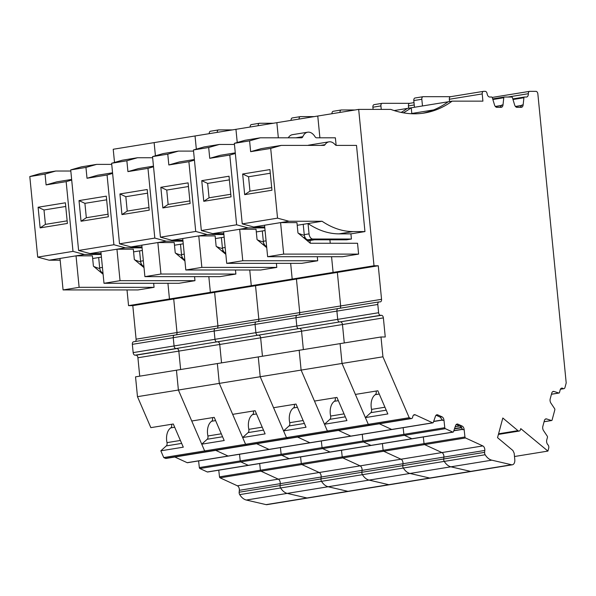 <?xml version="1.0" encoding="UTF-8"?>
<svg xmlns="http://www.w3.org/2000/svg" width="596" height="596" viewBox="0 0 596 596"><rect width="100%" height="100%" fill="white"/><g stroke="black" fill="none" stroke-linecap="round" stroke-linejoin="round"><path stroke-width="0.89" d="M103.108 274.264L93.416 266.166L92.402 255.848L76.035 255.84L79.126 287.324L63.079 289.932L138.011 289.939L154.059 287.332L79.126 287.324M154.059 287.332L153.664 283.294M76.035 255.84L59.995 258.448L63.079 289.932M101.164 254.477L84.438 254.477L49.14 260.206L37.697 257.114L29.8 176.558L40.468 173.503L55.711 171.03L70.82 171.03M60.166 260.214L49.14 260.206M101.424 257.092L92.671 258.515M98.675 257.539L99.681 267.865A5.2 3.248 80.8 0 0 102.981 272.968M143.964 267.09L143.375 267.09M139.62 263.946A114.439 71.453 80.8 0 0 141.528 264.274M55.711 171.03L45.043 174.077L46.101 184.902L66.156 181.646L71.706 180.059M66.156 181.646L72.995 251.378L37.697 257.114M84.438 254.477L72.995 251.378M46.101 184.902L56.717 181.869L71.647 179.441M45.043 174.077L29.8 176.558M38.107 207.237L40.133 227.881L67.4 223.448L65.381 202.804L38.107 207.237L44 209.986L45.415 224.372L67.147 220.848M40.133 227.881L45.415 224.372M65.739 206.462L44 209.986M114.514 162.44L113.218 149.261L154.126 142.615L155.422 155.794L154.126 142.615L195.041 135.97L196.33 149.149L195.041 135.97L235.949 129.325L237.238 142.504L235.949 129.325L276.857 122.679L278.339 137.81L276.857 122.679L317.765 116.034L319.903 137.818L317.765 116.034L358.68 109.388L374.012 265.764L378.266 265.764L381.552 299.311A2.6 1.624 -99.2 0 1 380.337 301.874A2.6 1.624 -99.2 0 1 380.173 301.889L379.19 301.889A2.6 1.624 -99.2 0 0 379.026 301.904A2.6 1.624 -99.2 0 0 377.804 304.474L378.616 312.729A2.6 1.624 -99.2 0 0 380.501 315.306L381.485 315.306A2.6 1.624 -99.2 0 1 383.377 317.892L385.247 336.986L380.993 336.986L176.446 370.205L178.39 390.03L204.651 450.926L163.744 457.572L160.831 450.822L183.292 447.171L173.294 424.002L150.84 427.645L137.475 396.668L135.538 376.851L176.446 370.205L178.39 390.03L137.475 396.668M217.264 132.357A2.6 1.624 -99.2 0 1 218.494 129.921A2.6 1.624 -99.2 0 1 218.657 129.906L232.358 129.906M374.012 265.764L333.097 272.409L331.562 256.712L333.097 272.409L292.189 279.055L290.654 263.358L292.189 279.055L251.281 285.7L249.739 270.003L251.281 285.7L210.373 292.345L208.831 276.648L210.373 292.345L169.458 298.991L167.923 283.294L169.458 298.991L173.719 298.991L177.005 332.538A2.6 1.624 -99.2 0 1 176.349 334.825A2.6 1.624 -99.2 0 0 177.005 332.538L136.097 339.176A2.6 1.624 -99.2 0 1 135.441 341.471M127.015 289.939L128.55 305.636L132.804 305.636L136.097 339.176M378.266 265.764L337.358 272.409L333.097 272.409L337.358 272.409L296.443 279.055L292.189 279.055L296.443 279.055L255.535 285.7L251.281 285.7L255.535 285.7L214.627 292.345L210.373 292.345L214.627 292.345L173.719 298.991L169.458 298.991L128.55 305.636M436.078 415.226L440.213 417.125L442.686 420.433L443.975 420.225L444.787 427.704L403.879 434.35L403.149 427.682L403.879 434.35L362.971 440.995L362.241 434.328L362.971 440.995L322.056 447.641L321.333 440.973L322.056 447.641L281.148 454.286L280.418 447.618L281.148 454.286L240.24 460.924L239.51 454.264L240.24 460.924A1.043 0.648 80.8 0 0 240.799 461.9L248.241 465.32A1.043 0.648 80.8 0 0 248.502 465.364A1.043 0.648 80.8 0 0 248.733 465.245M198.602 460.909L199.332 467.569A1.043 0.648 80.8 0 0 199.883 468.538L281.707 455.255L289.149 458.674A1.043 0.648 80.8 0 0 289.41 458.719A1.043 0.648 80.8 0 0 289.641 458.6M160.831 450.822L166.284 445.905A3.122 1.952 80.8 0 0 166.992 442.634A13.522 8.441 80.8 0 1 170.754 427.883A3.122 1.952 80.8 0 0 171.581 424.277M209.241 133.66A2.6 1.624 -99.2 0 1 210.477 131.224A2.6 1.624 -99.2 0 1 210.641 131.209M380.993 336.986L382.937 356.803L342.03 363.448L340.085 343.631L342.03 363.448L301.114 370.094L299.177 350.277L301.114 370.094L260.206 376.739L258.262 356.922L260.206 376.739L219.298 383.384L217.354 363.56L219.298 383.384L178.39 390.03L191.748 421L214.21 417.356L224.2 440.526L201.739 444.176L204.651 450.926L206.305 451.686L165.397 458.331L163.744 457.572M413.557 415.121L415.3 414.838A3.643 2.272 80.8 0 0 414.384 414.697A3.643 2.272 80.8 0 0 412.708 416.954A2.6 1.624 -99.2 0 1 411.508 418.563L166.053 458.436A2.6 1.624 -99.2 0 1 165.397 458.331M206.961 451.79A2.6 1.624 -99.2 0 1 206.305 451.686L204.651 450.926L245.567 444.281L247.221 445.041L206.305 451.686A2.6 1.624 -99.2 0 0 206.961 451.79M174.829 457.005L187.166 462.682L228.074 456.037L215.737 450.36L228.074 456.037A1.043 0.648 80.8 0 0 228.335 456.082A1.043 0.648 80.8 0 0 228.573 455.962M187.166 462.682A1.043 0.648 80.8 0 0 187.427 462.727A1.043 0.648 80.8 0 0 187.666 462.608M484.615 452.349A2.6 1.624 -99.2 0 0 485.159 454.755A15.608 9.745 -99.2 0 0 491.782 460.172L246.319 500.037A15.608 9.745 -99.2 0 1 239.696 494.62A2.6 1.624 -99.2 0 1 239.16 492.222L239.339 490.314A3.643 2.272 80.8 0 0 237.379 485.8L220.051 477.821L260.959 471.175L278.287 479.154L260.959 471.175L301.867 464.537L319.195 472.509L301.867 464.537L342.782 457.892L360.103 465.863L342.782 457.892L383.69 451.247L401.019 459.218L383.69 451.247L424.598 444.601L441.927 452.573L424.598 444.601L465.506 437.956L482.834 445.927A3.643 2.272 80.8 0 1 484.801 450.442L484.615 452.349L443.707 458.995L443.886 457.087L443.707 458.995L402.799 465.64L402.978 463.733L402.799 465.64L361.884 472.285L362.07 470.378L361.884 472.285L320.976 478.931L321.162 477.023L320.976 478.931L280.068 485.576L280.247 483.669L280.068 485.576L239.16 492.222M498.584 433.799L517.946 430.655L502.815 418.012L497.541 437.673L512.918 450.531L514.169 453.206L514.795 459.65A5.2 3.248 -99.2 0 1 512.359 464.791L307.812 498.01A5.2 3.248 -99.2 0 1 306.985 497.98L287.227 493.391A15.608 9.745 -99.2 0 1 280.612 487.975A2.6 1.624 -99.2 0 1 280.068 485.576A2.6 1.624 -99.2 0 0 280.612 487.975L239.696 494.62M239.339 490.314L280.247 483.669A3.643 2.272 80.8 0 0 278.287 479.154L482.834 445.927M246.319 500.037L266.077 504.626A5.2 3.248 -99.2 0 0 266.896 504.656L307.812 498.01A5.2 3.248 -99.2 0 1 306.985 497.98L266.077 504.626M444.787 427.704A1.043 0.648 80.8 0 0 445.346 428.673L452.789 432.1L411.881 438.745L404.438 435.318A1.043 0.648 80.8 0 1 403.879 434.35A1.043 0.648 80.8 0 0 404.438 435.318L411.881 438.745L370.965 445.391L363.523 441.964A1.043 0.648 80.8 0 1 362.971 440.995A1.043 0.648 80.8 0 0 363.523 441.964L370.965 445.391L330.057 452.029L322.615 448.609A1.043 0.648 80.8 0 1 322.056 447.641A1.043 0.648 80.8 0 0 322.615 448.609L330.057 452.029L207.326 471.965L199.883 468.538M207.326 471.965A1.043 0.648 80.8 0 0 207.587 472.01A1.043 0.648 80.8 0 0 207.825 471.883M218.762 470.192L219.492 476.852L260.4 470.207L259.677 463.546L260.4 470.207A1.043 0.648 80.8 0 0 260.959 471.175A1.043 0.648 80.8 0 1 260.4 470.207L301.308 463.561A1.043 0.648 80.8 0 0 301.867 464.537A1.043 0.648 80.8 0 1 301.308 463.561L342.223 456.923A1.043 0.648 80.8 0 0 342.782 457.892A1.043 0.648 80.8 0 1 342.223 456.923L383.131 450.278A1.043 0.648 80.8 0 0 383.69 451.247A1.043 0.648 80.8 0 1 383.131 450.278L424.039 443.633A1.043 0.648 80.8 0 0 424.598 444.601A1.043 0.648 80.8 0 1 424.039 443.633L464.947 436.987A1.043 0.648 80.8 0 0 465.506 437.956M219.492 476.852A1.043 0.648 80.8 0 0 220.051 477.821M381.552 299.311L340.644 305.957L337.358 272.409L340.644 305.957L299.736 312.602L296.443 279.055L299.736 312.602L258.828 319.247L255.535 285.7L258.828 319.247L217.912 325.893L214.627 292.345L217.912 325.893L177.005 332.538L173.719 298.991L132.804 305.636M99.785 268.595A114.439 71.453 -99.2 0 1 93.81 266.501M377.804 304.474L336.896 311.112L337.709 319.374L336.896 311.112L295.988 317.757L296.793 326.019L295.988 317.757L255.073 324.403L255.885 332.665L255.073 324.403L214.165 331.048L214.977 339.31L214.165 331.048L173.257 337.694L174.069 345.956L173.257 337.694A2.6 1.624 -99.2 0 1 174.479 335.131A2.6 1.624 -99.2 0 1 174.643 335.116A2.6 1.624 -99.2 0 0 174.479 335.131L133.564 341.776A2.6 1.624 -99.2 0 1 133.727 341.761M380.501 315.306L135.046 355.179A2.6 1.624 -99.2 0 1 133.154 352.601L132.349 344.339A2.6 1.624 -99.2 0 1 133.564 341.776M135.046 355.179L136.03 355.179A2.6 1.624 -99.2 0 1 137.914 357.756L139.725 376.173M381.485 315.306L339.593 321.952A2.6 1.624 -99.2 0 1 337.709 319.374A2.6 1.624 -99.2 0 0 339.593 321.952L298.685 328.597A2.6 1.624 -99.2 0 1 296.793 326.019A2.6 1.624 -99.2 0 0 298.685 328.597L257.777 335.243A2.6 1.624 -99.2 0 1 255.885 332.665A2.6 1.624 -99.2 0 0 257.777 335.243L216.862 341.888A2.6 1.624 -99.2 0 1 214.977 339.31A2.6 1.624 -99.2 0 0 216.862 341.888L175.954 348.533A2.6 1.624 -99.2 0 1 174.069 345.956A2.6 1.624 -99.2 0 0 175.954 348.533L176.938 348.533A2.6 1.624 -99.2 0 1 178.83 351.111L180.633 369.527L178.83 351.111L137.914 357.756M144.016 267.619L134.331 259.521L133.318 249.202L116.95 249.202L120.034 280.679L103.995 283.286L178.927 283.294L194.966 280.686L120.034 280.679M194.966 280.686L194.572 276.648M116.95 249.202L100.903 251.803L103.995 283.286M142.079 247.832L125.346 247.832L90.048 253.561L78.605 250.469L70.708 169.912L81.376 166.865L96.619 164.384L111.728 164.384M101.074 253.568L90.048 253.561M142.332 250.447L133.579 251.87M139.583 250.894L140.596 261.219A5.2 3.248 80.8 0 0 143.889 266.323M184.872 260.445L184.291 260.445M180.528 257.301A114.439 71.453 80.8 0 0 182.436 257.628M96.619 164.384L85.951 167.431L87.009 178.256L107.064 175.001L112.614 173.414M107.064 175.001L113.903 244.732L78.605 250.469M125.346 247.832L113.903 244.732M87.009 178.256L97.625 175.224L112.555 172.795M85.951 167.431L70.708 169.912M79.015 200.591L81.041 221.235L108.316 216.802L106.289 196.159L79.015 200.591L84.908 203.34L86.323 217.734L108.055 214.202M81.041 221.235L86.323 217.734M106.647 199.816L84.908 203.34M258.172 125.711A2.6 1.624 -99.2 0 1 259.402 123.275A2.6 1.624 -99.2 0 1 259.565 123.26L273.266 123.26M217.912 325.893A2.6 1.624 -99.2 0 1 217.257 328.18A2.6 1.624 -99.2 0 0 217.912 325.893M199.332 467.569L240.24 460.924A1.043 0.648 80.8 0 0 240.799 461.9L248.241 465.32A1.043 0.648 80.8 0 0 248.502 465.364L289.41 458.719A1.043 0.648 80.8 0 1 289.149 458.674L281.707 455.255A1.043 0.648 80.8 0 1 281.148 454.286A1.043 0.648 80.8 0 0 281.707 455.255L445.346 428.673M201.739 444.176L207.199 439.259A3.122 1.952 80.8 0 0 207.9 435.989A13.522 8.441 80.8 0 1 211.662 421.238A3.122 1.952 80.8 0 0 212.489 417.632M250.156 127.015A2.6 1.624 -99.2 0 1 251.385 124.579A2.6 1.624 -99.2 0 1 251.549 124.564M219.298 383.384L245.567 444.281L247.221 445.041A2.6 1.624 -99.2 0 0 247.869 445.145A2.6 1.624 -99.2 0 1 247.221 445.041L288.129 438.395L286.475 437.635L245.567 444.281L242.654 437.531L265.116 433.881L255.118 410.711L232.656 414.354L219.298 383.384M187.427 462.727L228.335 456.082A1.043 0.648 80.8 0 1 228.074 456.037L268.982 449.399L256.652 443.715L268.982 449.399A1.043 0.648 80.8 0 0 269.243 449.436A1.043 0.648 80.8 0 0 269.481 449.317M287.227 493.391A15.608 9.745 -99.2 0 1 280.612 487.975L321.52 481.33A2.6 1.624 -99.2 0 1 320.976 478.931A2.6 1.624 -99.2 0 0 321.52 481.33A15.608 9.745 -99.2 0 0 328.143 486.746L347.9 491.335L306.985 497.98L287.227 493.391M237.379 485.8L278.287 479.154A3.643 2.272 80.8 0 1 280.247 483.669L321.162 477.023A3.643 2.272 80.8 0 0 319.195 472.509A3.643 2.272 80.8 0 1 321.162 477.023L362.07 470.378A3.643 2.272 80.8 0 0 360.103 465.863A3.643 2.272 80.8 0 1 362.07 470.378L402.978 463.733A3.643 2.272 80.8 0 0 401.019 459.218A3.643 2.272 80.8 0 1 402.978 463.733L443.886 457.087A3.643 2.272 80.8 0 0 441.927 452.573A3.643 2.272 80.8 0 1 443.886 457.087L484.801 450.442M348.72 491.365A5.2 3.248 -99.2 0 1 347.9 491.335L328.143 486.746A15.608 9.745 -99.2 0 1 321.52 481.33L362.428 474.684A2.6 1.624 -99.2 0 1 361.884 472.285A2.6 1.624 -99.2 0 0 362.428 474.684A15.608 9.745 -99.2 0 0 369.051 480.1L388.808 484.69L347.9 491.335A5.2 3.248 -99.2 0 0 348.72 491.365M300.585 456.901L301.308 463.561L300.585 456.901M140.701 261.949A114.439 71.453 -99.2 0 1 134.726 259.856M136.03 355.179L176.938 348.533A2.6 1.624 -99.2 0 1 178.83 351.111L219.738 344.466L221.541 362.882L219.738 344.466A2.6 1.624 -99.2 0 0 217.845 341.888A2.6 1.624 -99.2 0 1 219.738 344.466L260.646 337.828L262.456 356.237L260.646 337.828A2.6 1.624 -99.2 0 0 258.761 335.243A2.6 1.624 -99.2 0 1 260.646 337.828L301.554 331.182L303.364 349.591L301.554 331.182A2.6 1.624 -99.2 0 0 299.669 328.597A2.6 1.624 -99.2 0 1 301.554 331.182L342.469 324.537L344.272 342.946L342.469 324.537A2.6 1.624 -99.2 0 0 340.577 321.952A2.6 1.624 -99.2 0 1 342.469 324.537L383.377 317.892M379.026 301.904L338.118 308.549A2.6 1.624 -99.2 0 0 336.896 311.112A2.6 1.624 -99.2 0 1 338.118 308.549L297.203 315.195A2.6 1.624 -99.2 0 0 295.988 317.757A2.6 1.624 -99.2 0 1 297.203 315.195L256.295 321.84A2.6 1.624 -99.2 0 0 255.073 324.403A2.6 1.624 -99.2 0 1 256.295 321.84L215.387 328.485A2.6 1.624 -99.2 0 0 214.165 331.048A2.6 1.624 -99.2 0 1 215.387 328.485A2.6 1.624 -99.2 0 1 215.551 328.47A2.6 1.624 -99.2 0 0 215.387 328.485L174.479 335.131A2.6 1.624 -99.2 0 0 173.257 337.694L132.349 344.339M184.924 260.974L175.239 252.875L174.226 242.557L157.858 242.557L160.942 274.033L144.903 276.641L219.835 276.648L235.874 274.048L160.942 274.033M235.874 274.048L235.48 270.003M157.858 242.557L141.811 245.157L144.903 276.641M182.987 241.186L166.254 241.186L130.964 246.923L119.52 243.824L111.623 163.267L122.292 160.22L137.527 157.739L152.643 157.746M141.99 246.923L130.964 246.923M183.24 243.809L174.486 245.224M180.491 244.256L181.504 254.574A5.2 3.248 80.8 0 0 184.797 259.677M225.787 253.799L225.199 253.799M221.444 250.655A114.439 71.453 80.8 0 0 223.351 250.983M137.527 157.739L126.859 160.786L127.924 171.611L147.972 168.355L153.522 166.768M147.972 168.355L154.811 238.087L119.52 243.824M166.254 241.186L154.811 238.087M127.924 171.611L138.533 168.579L153.463 166.157M126.859 160.786L111.623 163.267M119.923 193.946L121.949 214.59L149.224 210.157L147.197 189.513L119.923 193.946L125.823 196.702L127.231 211.088L148.97 207.557M121.949 214.59L127.231 211.088M147.555 193.171L125.823 196.702M299.088 119.073A2.6 1.624 -99.2 0 1 300.317 116.63A2.6 1.624 -99.2 0 1 300.481 116.615L314.181 116.615M258.828 319.247A2.6 1.624 -99.2 0 1 258.172 321.535A2.6 1.624 -99.2 0 0 258.828 319.247M242.654 437.531L248.107 432.614A3.122 1.952 80.8 0 0 248.808 429.343A13.522 8.441 80.8 0 1 252.577 414.592A3.122 1.952 80.8 0 0 253.397 410.987M291.064 120.37A2.6 1.624 -99.2 0 1 292.293 117.934A2.6 1.624 -99.2 0 1 292.457 117.919M260.206 376.739L286.475 437.635L288.129 438.395A2.6 1.624 -99.2 0 0 288.784 438.5A2.6 1.624 -99.2 0 1 288.129 438.395L329.037 431.75L327.383 430.99L286.475 437.635L283.562 430.886L306.024 427.235L296.026 404.066L273.564 407.709L260.206 376.739M228.335 456.082L269.243 449.436A1.043 0.648 80.8 0 1 268.982 449.399L309.898 442.753L297.56 437.069L309.898 442.753A1.043 0.648 80.8 0 0 310.158 442.791A1.043 0.648 80.8 0 0 310.389 442.672M389.628 484.719A5.2 3.248 -99.2 0 1 388.808 484.69L369.051 480.1A15.608 9.745 -99.2 0 1 362.428 474.684L403.336 468.039A2.6 1.624 -99.2 0 1 402.799 465.64A2.6 1.624 -99.2 0 0 403.336 468.039A15.608 9.745 -99.2 0 0 409.959 473.455L429.716 478.044L388.808 484.69A5.2 3.248 -99.2 0 0 389.628 484.719M289.41 458.719L330.318 452.073A1.043 0.648 80.8 0 1 330.057 452.029A1.043 0.648 80.8 0 0 330.318 452.073A1.043 0.648 80.8 0 0 330.556 451.954M341.493 450.256L342.223 456.923L341.493 450.256M181.609 255.304A114.439 71.453 -99.2 0 1 175.634 253.211M225.839 254.328L216.147 246.23L215.134 235.912L198.766 235.912L201.85 267.388L185.81 269.995L260.743 270.003L276.79 267.403L201.85 267.388M276.79 267.403L276.388 263.358M198.766 235.912L182.726 238.512L185.81 269.995M223.895 234.541L207.17 234.541L171.871 240.277L160.428 237.178L152.531 156.621L163.2 153.574L178.442 151.093L193.551 151.101M182.898 240.277L171.871 240.277M224.156 237.163L215.394 238.586M221.399 237.61L222.412 247.929A5.2 3.248 80.8 0 0 225.713 253.032M266.695 247.154L266.107 247.154M262.352 244.01A114.439 71.453 80.8 0 0 264.259 244.338M178.442 151.093L167.774 154.141L168.832 164.965L188.887 161.71L194.438 160.123M188.887 161.71L195.726 231.442L160.428 237.178M207.17 234.541L195.726 231.442M168.832 164.965L179.441 161.933L194.378 159.512M167.774 154.141L152.531 156.621M160.838 187.3L162.857 207.944L190.131 203.512L188.105 182.868L160.838 187.3L166.731 190.057L168.139 204.443L189.878 200.912M162.857 207.944L168.139 204.443M188.463 186.526L166.731 190.057M339.996 112.428A2.6 1.624 -99.2 0 1 341.225 109.984A2.6 1.624 -99.2 0 1 341.389 109.969L355.089 109.977M299.736 312.602A2.6 1.624 -99.2 0 1 299.08 314.889A2.6 1.624 -99.2 0 0 299.736 312.602M283.562 430.886L289.015 425.969A3.122 1.952 80.8 0 0 289.716 422.698A13.522 8.441 80.8 0 1 293.485 407.947A3.122 1.952 80.8 0 0 294.305 404.341M331.972 113.732A2.6 1.624 -99.2 0 1 333.201 111.288A2.6 1.624 -99.2 0 1 333.365 111.273M301.114 370.094L327.383 430.99L329.037 431.75A2.6 1.624 -99.2 0 0 329.692 431.854A2.6 1.624 -99.2 0 1 329.037 431.75L369.945 425.112L368.291 424.345L327.383 430.99L324.47 424.24L346.932 420.59L336.941 397.42L314.479 401.071L301.114 370.094M269.243 449.436L310.158 442.791A1.043 0.648 80.8 0 1 309.898 442.753L350.806 436.108L338.468 430.424L350.806 436.108A1.043 0.648 80.8 0 0 351.066 436.145A1.043 0.648 80.8 0 0 351.305 436.026M430.535 478.074A5.2 3.248 -99.2 0 1 429.716 478.044L409.959 473.455A15.608 9.745 -99.2 0 1 403.336 468.039L444.251 461.393A2.6 1.624 -99.2 0 1 443.707 458.995A2.6 1.624 -99.2 0 0 444.251 461.393A15.608 9.745 -99.2 0 0 450.867 466.81L470.624 471.399L429.716 478.044A5.2 3.248 -99.2 0 0 430.535 478.074M330.318 452.073L371.226 445.428A1.043 0.648 80.8 0 1 370.965 445.391A1.043 0.648 80.8 0 0 371.226 445.428A1.043 0.648 80.8 0 0 371.464 445.309M382.401 443.61L383.131 450.278L382.401 443.61M222.517 248.659A114.439 71.453 -99.2 0 1 216.542 246.565M266.747 247.683L257.055 239.585L256.042 229.266L239.674 229.266L242.766 260.743L226.718 263.35L301.65 263.358L317.698 260.757L242.766 260.743M317.698 260.757L317.303 256.712M239.674 229.266L223.634 231.874L226.718 263.35M264.803 227.895L248.078 227.895L212.779 233.632L201.336 230.533L193.439 149.976L204.108 146.929L219.35 144.448L234.459 144.456M223.805 233.632L212.779 233.632M265.064 230.518L256.31 231.941M262.315 230.965L263.32 241.283A5.2 3.248 80.8 0 0 266.621 246.386M310.27 243.228L310.009 240.508L307.014 240.508M314.353 239.801L310.009 240.508M303.26 237.364A114.439 71.453 80.8 0 0 305.167 237.692M219.35 144.448L208.682 147.495L209.74 158.32L229.795 155.064L235.345 153.477M229.795 155.064L236.634 224.796L201.336 230.533M248.078 227.895L236.634 224.796M209.74 158.32L220.356 155.288L235.286 152.867M208.682 147.495L193.439 149.976M201.746 180.655L203.772 201.299L231.039 196.866L229.02 176.23L201.746 180.655L207.639 183.412L209.054 197.797L230.786 194.266M203.772 201.299L209.054 197.797M229.378 179.88L207.639 183.412M358.68 109.388L390.76 109.396A156.055 97.431 -99.2 0 0 424.315 113.024A156.055 97.431 -99.2 0 0 452.148 101.141L407.224 108.442A156.055 97.431 -99.2 0 1 401.168 112.413M408.64 108.211L408.416 105.909A2.6 1.624 -99.2 0 1 409.631 103.346A2.6 1.624 -99.2 0 1 409.795 103.331M381.254 109.396L380.918 105.909A2.6 1.624 -99.2 0 1 382.133 103.339A2.6 1.624 -99.2 0 1 382.297 103.324L409.713 103.331M340.644 305.957A2.6 1.624 -99.2 0 1 339.988 308.244A2.6 1.624 -99.2 0 0 340.644 305.957M329.901 239.801L330.244 243.272L329.901 239.801M324.47 424.24L329.923 419.323A3.122 1.952 80.8 0 0 330.631 416.053A13.522 8.441 80.8 0 1 334.393 401.302A3.122 1.952 80.8 0 0 335.22 397.696M411.829 113.754A5.2 3.248 -99.2 0 1 411.791 113.464L411.24 107.787A156.055 97.431 -99.2 0 1 403.291 112.823M394.157 110.565L407.224 108.442M380.918 105.909L372.895 107.213A2.6 1.624 -99.2 0 1 374.117 104.643A2.6 1.624 -99.2 0 1 374.281 104.628M342.03 363.448L368.291 424.345L369.945 425.112A2.6 1.624 -99.2 0 0 370.6 425.209A2.6 1.624 -99.2 0 1 369.945 425.112L410.86 418.467L409.206 417.699L368.291 424.345L365.385 417.595L387.84 413.944L377.849 390.775L355.387 394.425L342.03 363.448M310.158 442.791L351.066 436.145A1.043 0.648 80.8 0 1 350.806 436.108L391.714 429.463L379.376 423.778L391.714 429.463A1.043 0.648 80.8 0 0 391.974 429.5A1.043 0.648 80.8 0 0 392.213 429.381M491.782 460.172L511.539 464.753L470.624 471.399A5.2 3.248 -99.2 0 0 471.451 471.436A5.2 3.248 -99.2 0 1 470.624 471.399L450.867 466.81A15.608 9.745 -99.2 0 1 444.251 461.393L485.159 454.755M371.226 445.428L412.141 438.783A1.043 0.648 80.8 0 1 411.881 438.745A1.043 0.648 80.8 0 0 412.141 438.783A1.043 0.648 80.8 0 0 412.372 438.663M423.316 436.965L424.039 443.633L423.316 436.965M263.432 242.013A114.439 71.453 -99.2 0 1 257.457 239.92M372.895 107.213L373.111 109.396M358.606 254.112L357.54 243.272L310.322 243.265L297.97 232.947L296.957 222.621L280.589 222.621L283.674 254.097L267.634 256.705L342.566 256.72L358.606 254.112L283.674 254.097M280.589 222.621L264.542 225.228L267.634 256.705M297.218 225.295L322.071 221.258L288.986 221.25L253.687 226.987L242.252 223.887L234.347 143.331L245.016 140.284L260.258 137.81L301.434 137.81A3.122 1.952 -99.2 0 0 301.628 137.795A3.122 1.952 -99.2 0 0 302.842 136.678A12.486 7.793 -99.2 0 1 307.692 132.2A12.486 7.793 -99.2 0 1 315.001 136.678A3.122 1.952 -99.2 0 0 316.632 137.81L335.384 137.818L336.129 145.35M264.713 226.987L253.687 226.987M308.035 223.537L309.048 233.855A5.2 3.248 80.8 0 0 312.825 239.018L351.424 239.026L350.917 233.863L339.05 233.863A114.439 71.453 80.8 0 1 308.035 223.537M303.222 224.32L304.236 234.638A5.2 3.248 80.8 0 0 308.013 239.801L346.611 239.808L351.424 239.026M260.258 137.81L249.59 140.857L250.648 151.675L270.703 148.419L281.319 145.387L323.844 145.394A3.122 1.952 80.8 0 0 324.045 145.379A3.122 1.952 80.8 0 0 325.036 144.672A12.486 7.793 80.8 0 1 329.007 141.841A12.486 7.793 80.8 0 1 335.123 144.672A3.122 1.952 80.8 0 0 336.457 145.394L356.505 145.394L364.953 231.583L350.917 233.863M364.953 231.583L353.085 231.583L339.05 233.863M322.071 221.258A114.439 71.453 80.8 0 0 353.085 231.583M270.703 148.419L277.542 218.151L242.252 223.887M288.986 221.25L277.542 218.151M250.648 151.675L261.264 148.642L281.319 145.387M307.916 145.387A12.486 7.793 -99.2 0 1 308.959 145.104L329.007 141.841M249.59 140.857L234.347 143.331M242.654 174.01L244.68 194.654L271.955 190.228L269.928 169.584L242.654 174.01L248.554 176.766L249.962 191.152L271.694 187.621M244.68 194.654L249.962 191.152M270.286 173.235L248.554 176.766M448.14 101.797A156.055 97.431 -99.2 0 1 422.303 113.314M514.49 456.514L547.925 451.083L548.707 448.155A2.6 1.624 -99.2 0 0 547.895 444.743A3.643 2.272 80.8 0 1 546.748 439.967L547.448 437.36A1.043 0.648 80.8 0 0 547.247 436.153L543.53 430.595A3.643 2.272 80.8 0 1 542.837 426.371L544.357 420.679A3.643 2.272 80.8 0 1 545.936 418.891A3.643 2.272 80.8 0 1 546.651 418.951L545.31 419.152M546.651 418.951L551.442 420.508A1.043 0.648 80.8 0 0 551.65 420.523A1.043 0.648 80.8 0 0 552.097 420.016L554.816 409.869A1.043 0.648 80.8 0 0 554.623 408.662L550.898 403.105A3.643 2.272 80.8 0 1 550.205 398.88L551.732 393.196A3.643 2.272 80.8 0 1 553.312 391.408A3.643 2.272 80.8 0 1 554.019 391.468L552.686 391.669M460.373 426.408L462.183 426.118A3.643 2.272 80.8 0 1 464.135 429.507L462.846 429.716L460.373 426.408L456.238 424.508M520.323 107.347L521.858 105.06L523.146 104.851A3.643 2.272 80.8 0 1 521.44 107.325A3.643 2.272 80.8 0 1 521.209 107.347L517.045 107.347A3.643 2.272 80.8 0 1 514.616 104.851L512.456 97.737A1.043 0.648 80.8 0 0 511.763 97.021L504.335 97.021A1.043 0.648 80.8 0 0 504.268 97.029A1.043 0.648 80.8 0 0 503.784 97.737L503.009 104.851A3.643 2.272 80.8 0 1 501.31 107.325A3.643 2.272 80.8 0 1 501.08 107.347L496.908 107.34A3.643 2.272 80.8 0 1 494.486 104.844L492.326 97.737A1.043 0.648 80.8 0 0 491.633 97.021L489.718 97.021A3.643 2.272 80.8 0 1 487.111 93.706A2.6 1.624 80.8 0 0 485.248 91.344L483.594 91.344A2.6 1.624 -99.2 0 0 483.43 91.359L450.546 96.701A2.6 1.624 -99.2 0 1 450.71 96.686M500.193 107.347L501.728 105.06L503.009 104.851M449.548 101.566L449.324 99.264A2.6 1.624 -99.2 0 1 450.546 96.701M422.482 105.961L421.826 99.264A2.6 1.624 -99.2 0 1 423.041 96.694A2.6 1.624 -99.2 0 1 423.212 96.679L450.621 96.686M443.975 420.225A3.643 2.272 80.8 0 0 442.016 416.835L437.844 414.913A3.643 2.272 80.8 0 0 436.928 414.771A3.643 2.272 80.8 0 0 435.43 416.299L433.314 422.422A1.043 0.648 80.8 0 1 432.882 422.855A1.043 0.648 80.8 0 1 432.622 422.817L415.3 414.838M483.43 91.359A2.6 1.624 -99.2 0 0 482.209 93.922L482.916 101.149L452.148 101.141M462.183 426.118L458.011 424.196A3.643 2.272 80.8 0 0 457.095 424.054A3.643 2.272 80.8 0 0 455.597 425.574L453.474 431.705A1.043 0.648 80.8 0 1 453.049 432.137A1.043 0.648 80.8 0 1 452.789 432.1M547.925 451.083L520.755 428.628L520.517 429.522A3.122 1.952 80.8 0 1 519.168 431.057A3.122 1.952 80.8 0 1 517.946 430.655M288.278 137.81A12.486 7.793 -99.2 0 1 292.45 134.674L307.692 132.2M365.385 417.595L370.839 412.678A3.122 1.952 80.8 0 0 371.539 409.407A13.522 8.441 80.8 0 1 375.301 394.664A3.122 1.952 80.8 0 0 376.128 391.05M421.826 99.264L413.803 100.568A2.6 1.624 -99.2 0 1 415.025 97.997A2.6 1.624 -99.2 0 1 415.188 97.982M507.971 97.021L528.339 93.714A3.643 2.272 80.8 0 1 526.611 97.006A3.643 2.272 80.8 0 1 526.38 97.029L524.465 97.029A1.043 0.648 80.8 0 0 524.398 97.029A1.043 0.648 80.8 0 0 523.914 97.737L523.146 104.851M528.339 93.714A2.6 1.624 -99.2 0 1 529.576 91.359A2.6 1.624 -99.2 0 1 529.74 91.352L535.975 91.352A2.6 1.624 80.8 0 1 537.86 93.93L566.2 382.937L565.001 387.407A2.6 1.624 80.8 0 1 563.876 388.689A2.6 1.624 80.8 0 1 562.989 388.45A3.643 2.272 80.8 0 0 561.745 388.13A3.643 2.272 80.8 0 0 560.173 389.918L559.473 392.526A1.043 0.648 80.8 0 1 559.018 393.04A1.043 0.648 80.8 0 1 558.817 393.025L554.019 391.468M382.937 356.803L409.206 417.699M411.508 418.563A2.6 1.624 -99.2 0 1 410.86 418.467M432.622 422.817L391.714 429.463A1.043 0.648 80.8 0 0 391.974 429.5L432.882 422.855M512.359 464.791A5.2 3.248 -99.2 0 1 511.539 464.753M464.135 429.507L464.947 436.987M304.34 235.368A114.439 71.453 -99.2 0 1 298.365 233.274M413.803 100.568L414.458 107.265M99.681 267.865L102.438 267.418M142.742 265.749L141.93 265.876M170.754 427.883L174.695 427.243M166.992 442.634L180.394 440.451M166.284 445.905L181.668 443.402M378.616 312.729L133.154 352.601M140.596 261.219L143.345 260.772M183.65 259.104L182.845 259.23M211.662 421.238L215.61 420.597M207.9 435.989L221.302 433.806M207.199 439.259L222.576 436.756M181.504 254.574L184.253 254.127M224.558 252.458L223.753 252.592M252.577 414.592L256.518 413.952M248.808 429.343L262.218 427.161M248.107 432.614L263.484 430.111M222.412 247.929L225.161 247.482M265.473 245.813L264.661 245.947M293.485 407.947L297.426 407.306M289.716 422.698L303.126 420.515M289.015 425.969L304.4 423.465M263.32 241.283L266.077 240.836M306.381 239.167L305.569 239.301M414.235 104.963L408.416 105.909M334.393 401.302L338.334 400.661M330.631 416.053L344.034 413.877M329.923 419.323L345.308 416.827M304.236 234.638L309.048 233.855M325.036 144.672L320.588 145.394M495.313 106.446L501.601 105.425M495.432 106.587L501.534 105.596M308.013 239.801L312.825 239.018M504.201 97.044L492.683 98.914L504.268 97.029M440.213 417.125L442.016 416.835M482.209 93.922L449.324 99.264M436.108 415.196L437.844 414.913M456.268 424.479L458.011 424.196M492.862 99.51L503.784 97.737M551.442 420.508L544.088 421.707M455.195 426.736L459.553 426.028M442.56 420.076L433.62 421.528M302.842 136.678L295.862 137.81M375.301 394.664L379.25 394.023M371.539 409.407L384.942 407.232M370.839 412.678L386.215 410.182M433.657 109.917L411.791 113.464M513 99.51L523.914 97.737M512.813 98.921L524.338 97.044M560.672 388.83L562.989 388.45M551.456 394.217L558.817 393.025M442.5 419.927L433.679 421.357M462.727 429.358L453.787 430.811M453.847 430.64L462.667 429.209M461.818 427.682L454.457 428.874M454.562 428.576L461.617 427.429M521.664 105.596L515.57 106.587M515.443 106.446L521.731 105.425M218.494 129.921L210.477 131.224M207.587 472.01L248.502 465.364M259.402 123.275L251.385 124.579M300.317 116.63L292.293 117.934M373.096 109.277L372.396 109.396M341.225 109.984L333.201 111.288M414.004 102.631L409.631 103.346M382.133 103.339L374.117 104.643M351.066 436.145L391.974 429.5M544.073 421.759L551.65 420.523M498.412 434.424L519.168 431.057M423.041 96.694L415.025 97.997M512.813 98.914L524.398 97.029M529.576 91.359L492.192 97.431M560.419 389.248L563.876 388.689M551.442 394.269L559.018 393.04M412.141 438.783L453.049 432.137"/></g></svg>
